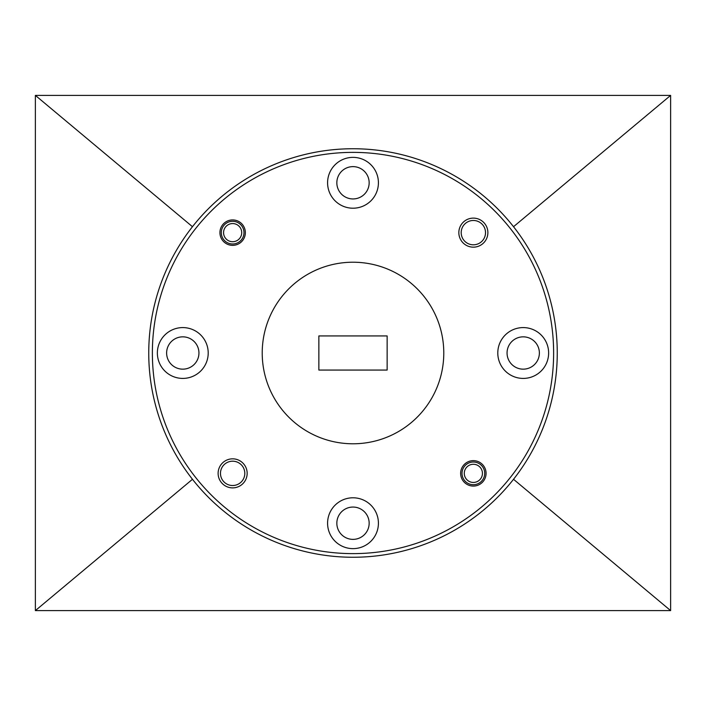 <?xml version="1.0" encoding="UTF-8"?>
<svg xmlns="http://www.w3.org/2000/svg" width="706" height="706" viewBox="0 0 706 706"><rect width="100%" height="100%" fill="white"/><g stroke="black" fill="none" stroke-linecap="round" stroke-linejoin="round"><path stroke-width="1.06" d="M553.628 353A200.628 200.628 0 0 0 353 152.372A200.628 200.628 0 0 0 152.372 353A200.628 200.628 0 0 0 353 553.628A200.628 200.628 0 0 0 553.628 353M148.745 353A204.255 204.255 0 0 1 353 148.745A204.255 204.255 0 0 1 557.255 353A204.255 204.255 0 0 1 353 557.255A204.255 204.255 0 0 1 148.745 353M458.838 232.645A14.526 14.526 0 0 0 473.355 247.162A14.526 14.526 0 0 0 487.881 232.645A14.526 14.526 0 0 0 473.355 218.119A14.526 14.526 0 0 0 458.838 232.645M461.195 232.645A12.161 12.161 0 0 0 473.355 244.805A12.161 12.161 0 0 0 485.525 232.645A12.161 12.161 0 0 0 473.355 220.475A12.161 12.161 0 0 0 461.195 232.645M218.119 473.355A14.526 14.526 0 0 0 232.645 487.881A14.526 14.526 0 0 0 247.162 473.355A14.526 14.526 0 0 0 232.645 458.838A14.526 14.526 0 0 0 218.119 473.355M220.475 473.355A12.161 12.161 0 0 0 232.645 485.525A12.161 12.161 0 0 0 244.805 473.355A12.161 12.161 0 0 0 232.645 461.195A12.161 12.161 0 0 0 220.475 473.355M219.928 232.645A12.708 12.708 0 0 0 232.645 245.353A12.708 12.708 0 0 0 245.353 232.645A12.708 12.708 0 0 0 232.645 219.928A12.708 12.708 0 0 0 219.928 232.645M460.647 473.355A12.708 12.708 0 0 0 473.355 486.072A12.708 12.708 0 0 0 486.072 473.355A12.708 12.708 0 0 0 473.355 460.647A12.708 12.708 0 0 0 460.647 473.355M336.841 182.783A16.159 16.159 0 0 0 353 198.942A16.159 16.159 0 0 0 369.159 182.783A16.159 16.159 0 0 0 353 166.625A16.159 16.159 0 0 0 336.841 182.783M507.058 353A16.159 16.159 0 0 0 523.217 369.159A16.159 16.159 0 0 0 539.375 353A16.159 16.159 0 0 0 523.217 336.841A16.159 16.159 0 0 0 507.058 353M336.841 523.217A16.159 16.159 0 0 0 353 539.375A16.159 16.159 0 0 0 369.159 523.217A16.159 16.159 0 0 0 353 507.058A16.159 16.159 0 0 0 336.841 523.217M166.625 353A16.159 16.159 0 0 0 182.783 369.159A16.159 16.159 0 0 0 198.942 353A16.159 16.159 0 0 0 182.783 336.841A16.159 16.159 0 0 0 166.625 353M497.792 353A25.416 25.416 0 0 0 523.217 378.416A25.416 25.416 0 0 0 548.633 353A25.416 25.416 0 0 0 523.217 327.584A25.416 25.416 0 0 0 497.792 353M327.584 523.217A25.416 25.416 0 0 0 353 548.633A25.416 25.416 0 0 0 378.416 523.217A25.416 25.416 0 0 0 353 497.792A25.416 25.416 0 0 0 327.584 523.217M157.367 353A25.416 25.416 0 0 0 182.783 378.416A25.416 25.416 0 0 0 208.208 353A25.416 25.416 0 0 0 182.783 327.584A25.416 25.416 0 0 0 157.367 353M327.584 182.783A25.416 25.416 0 0 0 353 208.208A25.416 25.416 0 0 0 378.416 182.783A25.416 25.416 0 0 0 353 157.367A25.416 25.416 0 0 0 327.584 182.783M443.783 353A90.783 90.783 0 0 0 353 262.217A90.783 90.783 0 0 0 262.217 353A90.783 90.783 0 0 0 353 443.783A90.783 90.783 0 0 0 443.783 353M513.536 479.295L670.621 610.602L670.621 95.398L35.379 95.398L35.379 610.602L670.621 610.602M513.536 226.705L670.621 95.398M192.464 226.705L35.379 95.398M192.464 479.295L35.379 610.602M387.135 335.932L318.865 335.932L318.865 370.068L387.135 370.068L387.135 335.932M241.717 232.645A9.081 9.081 0 0 0 232.645 223.564A9.081 9.081 0 0 0 223.564 232.645A9.081 9.081 0 0 0 232.645 241.717A9.081 9.081 0 0 0 241.717 232.645M221.296 232.645A11.349 11.349 0 0 1 232.645 221.296A11.349 11.349 0 0 1 243.985 232.645A11.349 11.349 0 0 1 232.645 243.985A11.349 11.349 0 0 1 221.296 232.645M482.436 473.355A9.081 9.081 0 0 0 473.355 464.283A9.081 9.081 0 0 0 464.283 473.355A9.081 9.081 0 0 0 473.355 482.436A9.081 9.081 0 0 0 482.436 473.355M462.015 473.355A11.349 11.349 0 0 1 473.355 462.015A11.349 11.349 0 0 1 484.704 473.355A11.349 11.349 0 0 1 473.355 484.704A11.349 11.349 0 0 1 462.015 473.355"/></g></svg>
